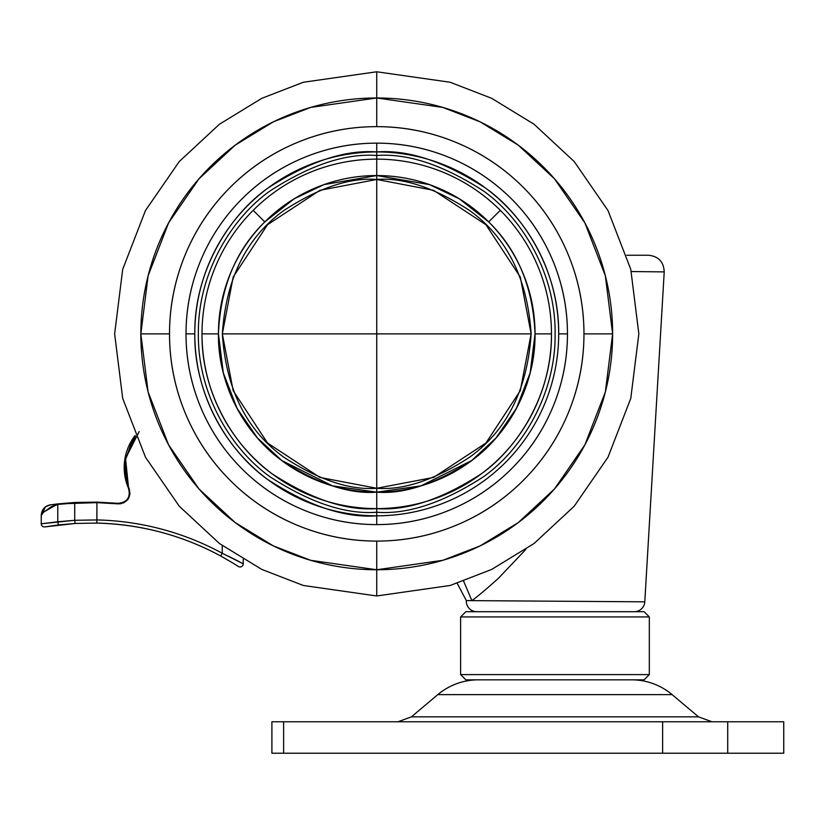 <?xml version="1.0" encoding="UTF-8"?>
<svg xmlns="http://www.w3.org/2000/svg" width="825" height="825" viewBox="0 0 825 825"><rect width="100%" height="100%" fill="white"/><g stroke="black" fill="none" stroke-linecap="round" stroke-linejoin="round"><path stroke-width="1.24" d="M531.135 333.867L376.736 333.867L376.736 488.266L433.568 477.427L485.915 443.046L520.297 390.699L531.135 333.867C527.433 389.4 506.849 430.578 469.373 457.39C434.455 480.037 403.569 490.328 376.736 488.266L376.736 492.174L332.413 485.843L281.748 460.515L257.462 437.962L237.053 408.365L223.297 372.838L218.429 333.867C218.429 354.863 222.451 375.055 230.484 394.453C238.518 413.851 249.954 430.97 264.794 445.809C279.644 460.659 296.763 472.096 316.161 480.129C335.548 488.163 355.74 492.174 376.736 492.174C397.733 492.174 417.924 488.163 437.322 480.129C456.71 472.096 473.839 460.659 488.678 445.809C503.518 430.97 514.965 413.851 522.998 394.453C514.965 413.851 503.518 430.97 488.678 445.809C473.839 460.659 456.71 472.096 437.322 480.129C417.924 488.163 397.733 492.174 376.736 492.174L376.736 179.468C403.569 177.416 434.455 187.708 469.373 210.354C506.849 237.167 527.433 278.334 531.135 333.867L520.297 277.035L485.915 224.699L433.568 190.317L376.736 179.468L319.904 190.317L267.558 224.699L233.176 277.035L222.338 333.867L376.736 333.867L222.338 333.867L233.176 390.699L267.558 443.046L319.904 477.427L376.736 488.266C349.903 490.328 319.017 480.037 284.099 457.39C246.623 430.578 226.04 389.4 222.338 333.867C226.04 278.334 246.623 237.167 284.099 210.354C319.017 187.708 349.903 177.416 376.736 179.468L376.736 333.867L531.135 333.867M264.794 221.925C279.644 207.085 296.763 195.649 316.161 187.615C335.548 179.582 355.74 175.56 376.736 175.56L376.736 179.468L376.736 175.56C355.74 175.56 335.548 179.582 316.161 187.615C296.763 195.649 279.644 207.085 264.794 221.925C249.954 236.775 238.518 253.894 230.484 273.292C222.451 292.679 218.429 312.881 218.429 333.867L223.297 372.838L237.053 408.365L257.462 437.962L281.748 460.515L332.413 485.843L376.736 492.174A158.307 158.307 0 0 1 218.429 333.867L202.012 333.867A174.725 174.725 0 0 0 376.736 508.602L376.736 492.174L376.736 508.602A174.725 174.725 0 0 0 500.29 210.313L488.678 221.925C473.839 207.085 456.71 195.649 437.322 187.615C456.71 195.649 473.839 207.085 488.678 221.925A158.307 158.307 0 0 1 535.043 333.867L530.176 372.838L516.419 408.365L496.011 437.962L471.725 460.515L421.059 485.843L376.736 492.174C349.222 494.288 317.563 483.739 281.748 460.515C247.758 436.229 217.8 387.616 218.429 333.867A158.307 158.307 0 0 1 376.736 175.56L429.505 184.614L459.319 198.815L488.678 221.925C517.636 250.119 533.084 287.43 535.043 333.867C535.043 312.881 531.032 292.679 522.998 273.292C531.032 292.679 535.043 312.881 535.043 333.867L551.471 333.867L535.043 333.867C535.673 387.616 505.715 436.229 471.725 460.515C435.92 483.739 404.25 494.288 376.736 492.174C355.74 492.174 335.548 488.163 316.161 480.129C296.763 472.096 279.644 460.659 264.794 445.809C249.954 430.97 238.518 413.851 230.484 394.453C222.451 375.055 218.429 354.863 218.429 333.867C220.388 287.43 235.847 250.119 264.794 221.925L253.182 210.313L264.794 221.925L294.154 198.815L323.967 184.614L376.736 175.56L376.736 159.142A174.725 174.725 0 0 0 253.182 210.313A174.725 174.725 0 0 1 376.736 159.142L376.736 175.56A158.307 158.307 0 0 1 488.678 221.925L500.29 210.313A174.725 174.725 0 0 0 376.736 159.142L376.736 155.502C345.737 153.12 310.056 165.01 269.713 191.173C231.412 218.542 197.66 273.323 198.361 333.867C197.66 394.422 231.412 449.192 269.713 476.572C310.056 502.734 345.737 514.625 376.736 512.243L376.736 508.602C346.366 510.933 311.417 499.28 271.899 473.653C234.372 446.841 201.31 393.185 202.012 333.867A174.725 174.725 0 0 1 253.182 210.313A174.725 174.725 0 0 0 202.012 333.867L218.429 333.867C218.429 312.881 222.451 292.679 230.484 273.292M525.814 549.45L498.352 578.356C486.255 589.225 477.438 596.65 471.879 600.631L466.331 600.6A10.488 10.488 0 0 0 476.798 611.696A10.488 10.488 0 0 1 466.331 600.6L471.828 600.631M631.321 271.549L664.218 271.889L644.789 601.827L664.218 271.889L636.023 271.6M507.787 600.878L490.071 600.755M463.609 581.151L471.89 600.631L644.789 601.827L466.331 600.6L457.194 583.316M648.522 255.245L626.763 255.245L648.522 255.245M634.322 611.696A10.488 10.488 0 0 0 644.789 601.827M119.058 503.374L96.927 502.116L119.058 503.374M58.812 524.886L44.921 526.886A3.145 3.145 0 0 1 44.395 526.938A3.145 3.145 0 0 0 44.921 526.886L58.812 524.886A3.145 0.66 -96.7 0 1 57.781 521.771A3.145 0.66 83.3 0 0 58.812 524.886L75.57 523.442A3.145 0.66 -93.2 0 1 74.724 520.297A3.145 0.66 86.8 0 0 75.57 523.442L96.845 523.081A272.58 272.58 0 0 1 220.76 556.029L222.255 553.266A275.725 275.725 0 0 0 96.917 519.936L74.724 520.297L96.917 519.936L96.845 523.081L75.57 523.442L44.921 526.886L75.57 523.442L96.845 523.081C141.054 524.308 182.356 535.291 220.76 556.029L222.255 553.266L243.22 563.826L222.255 553.266L222.255 545.603L222.255 553.266C202.991 542.809 182.758 534.765 161.576 529.134C140.384 523.493 118.831 520.431 96.917 519.936L96.917 502.642L74.724 503.002L74.724 520.297L41.25 523.793L57.781 521.771L57.781 504.415L51.418 506.632L46.313 510.376L51.408 506.632L57.781 504.415L74.724 503.002L74.724 520.297L57.781 521.771L57.781 504.415C47.932 508.716 42.415 512.315 41.25 515.233L45.519 506.787L50.273 504.848C44.736 506.096 41.724 509.551 41.25 515.233L41.25 523.793A3.145 3.145 0 0 0 44.395 526.938A3.145 3.145 0 0 1 41.25 523.793L41.25 515.233L42.694 513.758M232.825 562.99L238.373 566.476A3.145 3.145 0 0 0 240.075 566.971A3.145 3.145 0 0 1 238.373 566.476L232.794 562.97M135.135 435.476A52.418 52.418 0 0 0 128.648 488.658L124.585 461.175L135.135 435.476L132.712 438.89L124.379 463.258L129.504 493.742M121.306 503.642L118.192 503.858M49.758 504.921L74.807 502.477L96.927 502.116L96.917 502.642L118.037 503.848L123.606 502.879L127.988 499.321L129.979 494.041L129.133 488.452C125.111 479.325 123.832 469.848 125.276 459.999L135.362 436.033M243.22 563.826L243.22 559.412L243.22 563.826A3.145 3.145 0 0 1 240.075 566.971A3.145 3.145 0 0 0 243.22 563.826L236.703 560.35M236.682 560.34L228.195 556.081L236.693 560.34M49.531 504.952L45.499 506.798L49.572 504.941L57.832 503.9L74.807 502.477L74.724 503.002L96.917 502.642L96.927 502.116M75.57 523.442L96.845 523.081L96.917 502.642L118.037 503.848L118.078 503.322C127.112 502.404 130.639 497.516 128.648 488.658L129.133 488.452C131.216 497.753 127.514 502.879 118.037 503.848L118.078 503.322M220.76 556.029L233.062 563.135M57.781 521.771L74.724 520.297M139.188 431.578L125.524 458.483L128.648 488.658M45.705 510.912L57.832 503.9L96.917 502.642M74.807 502.477L74.724 503.002M57.832 503.9L50.81 504.776M271.899 753.225L271.899 721.782L283.625 721.782L283.625 753.225L783.75 753.225L727.722 753.225L727.722 721.782L271.899 721.782L271.899 753.225L727.722 753.225L727.722 721.782L662.63 721.782L662.63 753.225L662.63 721.782L283.625 721.782L283.625 753.225L271.899 753.225M644.077 611.696L465.847 611.696L460.608 616.935L649.316 616.935L644.077 611.696L465.847 611.696L460.608 616.935L460.608 674.602L649.316 674.602L649.316 616.935L460.608 616.935L460.608 674.602L465.847 679.841L644.077 679.841L649.316 674.602L460.608 674.602L465.847 679.841L644.077 679.841L649.316 674.602L649.316 616.935L644.077 611.696M478.325 679.841A62.906 62.906 0 0 0 437.807 694.629L672.127 694.629A62.906 62.906 0 0 0 631.61 679.841A62.906 62.906 0 0 1 672.127 694.629L437.807 694.629L411.417 716.853L397.918 721.782L411.417 716.853L698.507 716.853L672.127 694.629L698.507 716.853L712.016 721.782L698.507 716.853L411.417 716.853L437.807 694.629A62.906 62.906 0 0 1 478.325 679.841M783.75 721.782L727.722 721.782L783.75 721.782L783.75 753.225M376.736 515.811A181.943 181.943 0 0 1 194.793 333.867L186.017 333.867A190.719 190.719 0 0 0 376.736 524.597L376.736 512.243C407.746 514.625 443.417 502.734 483.759 476.572C522.07 449.192 555.813 394.422 555.112 333.867C555.813 273.323 522.07 218.542 483.759 191.173C443.417 165.01 407.746 153.12 376.736 155.502L376.736 151.934C408.365 149.5 444.747 161.628 485.904 188.317C524.978 216.233 559.402 272.106 558.68 333.867L567.456 333.867A190.719 190.719 0 0 0 376.736 143.148L376.736 151.934A181.943 181.943 0 0 1 558.68 333.867A181.943 181.943 0 0 1 376.736 515.811A181.943 181.943 0 0 0 558.68 333.867L567.456 333.867C567.456 308.581 562.619 284.254 552.946 260.886C543.262 237.517 529.485 216.892 511.603 199.011C493.711 181.129 473.086 167.341 449.728 157.668C426.36 147.984 402.033 143.148 376.736 143.148C351.45 143.148 327.113 147.984 303.755 157.668C280.387 167.341 259.762 181.129 241.88 199.011C223.998 216.892 210.21 237.517 200.537 260.886C190.853 284.254 186.017 308.581 186.017 333.867C186.017 359.164 190.853 383.491 200.537 406.859C210.21 430.227 223.998 450.852 241.88 468.734C259.762 486.616 280.387 500.393 303.755 510.077C327.113 519.75 351.45 524.597 376.736 524.597A190.719 190.719 0 0 0 567.456 333.867C567.456 359.164 562.619 383.491 552.946 406.859C543.262 430.227 529.485 450.852 511.603 468.734C493.711 486.616 473.086 500.393 449.728 510.077C426.36 519.75 402.033 524.597 376.736 524.597L376.736 515.811C345.118 518.234 308.725 506.107 267.568 479.418C228.504 451.502 194.071 395.629 194.793 333.867A181.943 181.943 0 0 1 376.736 151.934L376.736 143.148A190.719 190.719 0 0 0 186.017 333.867L194.793 333.867C194.071 272.106 228.504 216.233 267.568 188.317C308.725 161.628 345.118 149.5 376.736 151.934L376.736 155.502C345.737 153.12 310.056 165.01 269.713 191.173C231.412 218.542 197.66 273.323 198.361 333.867C197.66 394.422 231.412 449.192 269.713 476.572C310.056 502.734 345.737 514.625 376.736 512.243L376.736 515.811M140.848 333.867A235.888 235.888 0 0 0 376.736 569.755L376.736 541.097A207.23 207.23 0 0 1 169.517 333.867L140.848 333.867L148.108 275.808L168.599 222.863L199.011 178.767L235.208 145.159L273.374 121.832L310.685 107.415L376.736 97.979L376.736 126.648A207.23 207.23 0 0 1 583.966 333.867L612.624 333.867A235.888 235.888 0 0 0 376.736 97.979L376.736 71.775L303.353 82.253L261.886 98.278L219.481 124.193L179.262 161.535L145.468 210.53L122.698 269.352L114.634 333.867L122.698 398.382L145.468 457.215L179.262 506.21L219.481 543.551L261.886 569.467L303.353 585.482L376.736 595.97L376.736 569.755A235.888 235.888 0 0 0 612.624 333.867L583.966 333.867A207.23 207.23 0 0 1 376.736 541.097L376.736 569.755L310.685 560.319L273.374 545.903L235.208 522.586L199.011 488.978L168.599 444.881L148.108 391.937L140.848 333.867L169.517 333.867A207.23 207.23 0 0 1 376.736 126.648L376.736 97.979L442.788 107.415L480.109 121.832L518.275 145.159L554.462 178.767L584.873 222.863L605.364 275.808L612.624 333.867L605.364 391.937L584.873 444.881L554.462 488.978L518.275 522.586L480.109 545.903L442.788 560.319L376.736 569.755L376.736 595.97L303.353 585.482L261.886 569.467L219.481 543.551L179.262 506.21L145.468 457.215L122.698 398.382L114.634 333.867L122.698 269.352L145.468 210.53L179.262 161.535L219.481 124.193L261.886 98.278L303.353 82.253L376.736 71.775L450.13 82.253L491.587 98.278L534.002 124.193L574.21 161.535L608.004 210.53L630.774 269.352L638.839 333.867L630.774 398.382L608.004 457.215L574.21 506.21L534.002 543.551L491.587 569.467L450.13 585.482L376.736 595.97L450.13 585.482L491.587 569.467L534.002 543.551L574.21 506.21L608.004 457.215L630.774 398.382L638.839 333.867L630.774 269.352L608.004 210.53L574.21 161.535L534.002 124.193L491.587 98.278L450.13 82.253L376.736 71.775L376.736 97.979A235.888 235.888 0 0 0 140.848 333.867M522.998 394.453C531.032 375.055 535.043 354.863 535.043 333.867A158.307 158.307 0 0 1 376.736 492.174M583.966 333.867C583.966 361.35 578.707 387.781 568.188 413.17C557.669 438.56 542.695 460.969 523.267 480.397C503.838 499.837 481.429 514.81 456.039 525.319C430.65 535.837 404.219 541.097 376.736 541.097C349.253 541.097 322.823 535.837 297.433 525.319C272.044 514.81 249.635 499.837 230.206 480.397C210.777 460.969 195.803 438.56 185.285 413.17C174.766 387.781 169.517 361.35 169.517 333.867C169.517 306.395 174.766 279.953 185.285 254.564C195.803 229.185 210.777 206.776 230.206 187.337C249.635 167.908 272.044 152.934 297.433 142.416C322.823 131.907 349.253 126.648 376.736 126.648C404.219 126.648 430.65 131.907 456.039 142.416C481.429 152.934 503.838 167.908 523.267 187.337C542.695 206.776 557.669 229.185 568.188 254.564C578.707 279.953 583.966 306.395 583.966 333.867M376.736 508.602L376.736 512.243C407.746 514.625 443.417 502.734 483.759 476.572C522.07 449.192 555.813 394.422 555.112 333.867C555.813 273.323 522.07 218.542 483.759 191.173C443.417 165.01 407.746 153.12 376.736 155.502L376.736 159.142A174.725 174.725 0 0 1 551.471 333.867C552.162 393.185 519.1 446.841 481.573 473.653C442.056 499.28 407.107 510.933 376.736 508.602M376.736 175.56C397.733 175.56 417.924 179.582 437.322 187.615M488.678 221.925C503.518 236.775 514.965 253.894 522.998 273.292M664.218 271.889C663.733 261.876 658.494 256.327 648.533 255.245M50.81 504.766L49.717 504.921"/></g></svg>
